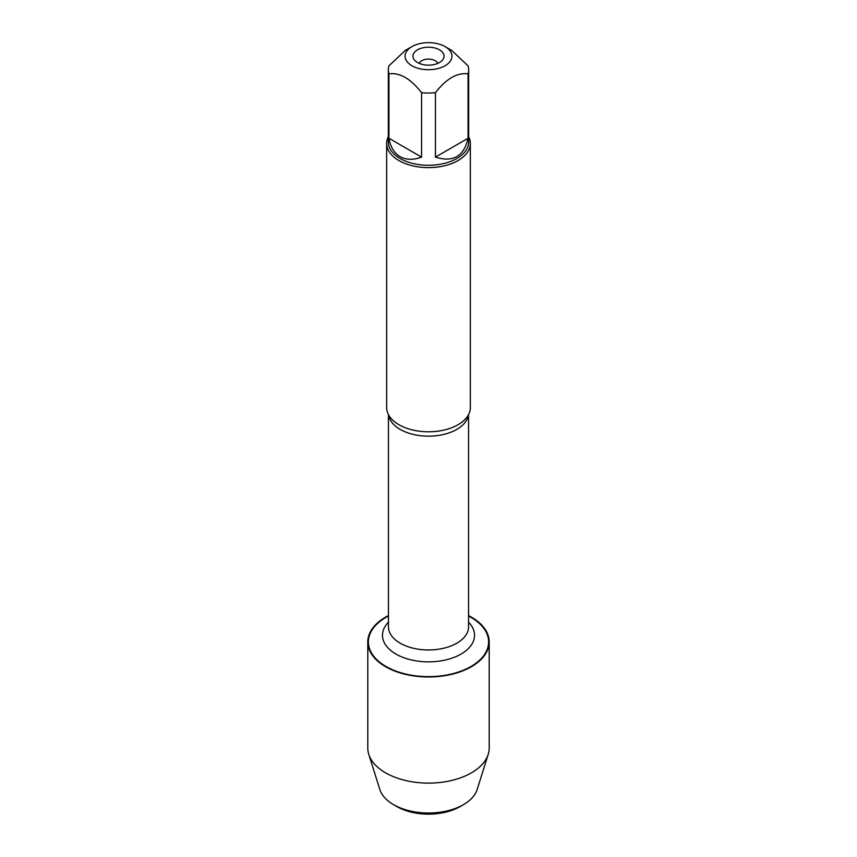 <?xml version="1.0" encoding="UTF-8"?>
<svg xmlns="http://www.w3.org/2000/svg" width="857" height="857" viewBox="0 0 857 857"><rect width="100%" height="100%" fill="white"/><g stroke="black" fill="none" stroke-linecap="round" stroke-linejoin="round"><path stroke-width="1.29" d="M386.657 143.451L386.657 407.632A41.843 24.157 0 0 0 390.385 417.605A41.843 24.157 0 0 0 398.912 424.708A41.843 24.157 0 0 0 466.615 417.605A41.843 24.157 0 0 0 470.343 407.632L470.343 143.451A41.843 24.157 180 0 1 428.5 167.618A41.843 24.157 180 0 1 386.657 143.451A41.843 24.157 180 0 1 388.328 136.691M468.554 616.044A60.119 34.709 180 0 1 471.007 617.383A60.119 34.709 180 0 1 470.204 666.928A60.119 34.709 180 0 1 384.429 665.535A60.119 34.709 180 0 1 388.446 616.044M468.672 136.691A41.843 24.157 180 0 1 470.343 143.451M437.809 63.364A9.566 5.528 0 0 0 435.26 60.729A9.566 5.528 0 0 0 425.886 59.315A9.566 5.528 0 0 0 419.191 63.364M439.491 49.835A15.544 8.977 180 0 1 442.694 59.84A15.544 8.977 180 0 1 428.5 65.153A15.544 8.977 180 0 1 414.306 59.84A15.544 8.977 180 0 1 419.684 48.785A15.544 8.977 180 0 1 439.491 49.835M411.928 65.743A23.439 13.53 0 0 0 445.072 65.743A23.439 13.53 0 0 0 445.072 46.61A23.439 13.53 0 0 0 432.539 42.85A23.439 13.53 0 0 0 411.928 46.61A23.439 13.53 0 0 0 411.928 65.743M435.431 157.12C453.128 162.648 464.001 156.36 468.072 138.277L435.431 157.12L435.431 92.695C446.304 78.715 457.188 72.427 468.072 73.841A40.172 23.193 0 0 0 468.672 69.846A40.172 23.193 0 0 0 468.072 65.85L451.746 50.467L445.072 46.61M468.072 138.277L468.072 73.841M411.928 46.61L405.254 50.467L388.928 65.85A40.172 23.193 0 0 0 388.328 69.846A40.172 23.193 0 0 0 388.928 73.841C399.812 72.427 410.685 78.715 421.569 92.695A40.172 23.193 0 0 0 435.431 92.695M388.928 138.277C390.449 146.986 394.177 153.103 400.09 156.638C406.111 159.991 413.267 160.152 421.569 157.12L388.928 138.277L388.928 73.841M421.569 157.12L421.569 92.695M468.672 69.846L468.672 142.091A40.172 23.193 180 0 1 443.872 163.516A40.172 23.193 180 0 1 400.09 158.491A40.172 23.193 180 0 1 388.328 142.091L388.328 69.846M468.554 615.583A60.708 35.051 180 0 1 471.425 617.147A60.708 35.051 180 0 1 489.208 641.925A60.708 35.051 180 0 1 451.735 674.309A60.708 35.051 180 0 1 385.575 666.714A60.708 35.051 180 0 1 367.792 641.925A60.708 35.051 180 0 1 388.446 615.583M489.208 641.925L489.208 748.043A60.708 35.051 180 0 1 488.233 754.31A60.708 35.051 180 0 1 446.604 781.509A60.708 35.051 180 0 1 385.575 772.832A60.708 35.051 180 0 1 368.767 754.31A60.708 35.051 180 0 1 367.792 748.043L367.792 641.925M488.233 754.31L477.145 789.565A49.438 28.549 180 0 1 463.455 804.648A49.438 28.549 180 0 1 393.545 804.648L393.545 804.648A49.438 28.549 180 0 1 379.855 789.565L368.767 754.31M396.92 806.598L393.545 804.648L396.92 806.598A44.66 25.785 0 0 0 460.08 806.598L463.455 804.648M468.425 414.852A40.054 23.128 180 0 1 428.5 436.17A40.054 23.128 180 0 1 388.575 414.852M388.446 414.627L388.446 626.831A40.054 23.128 0 0 0 428.5 649.96A40.054 23.128 0 0 0 468.554 626.831L468.554 414.627M468.554 622.193A46.032 26.578 180 0 1 428.5 661.861A46.032 26.578 180 0 1 388.446 622.193"/></g></svg>
